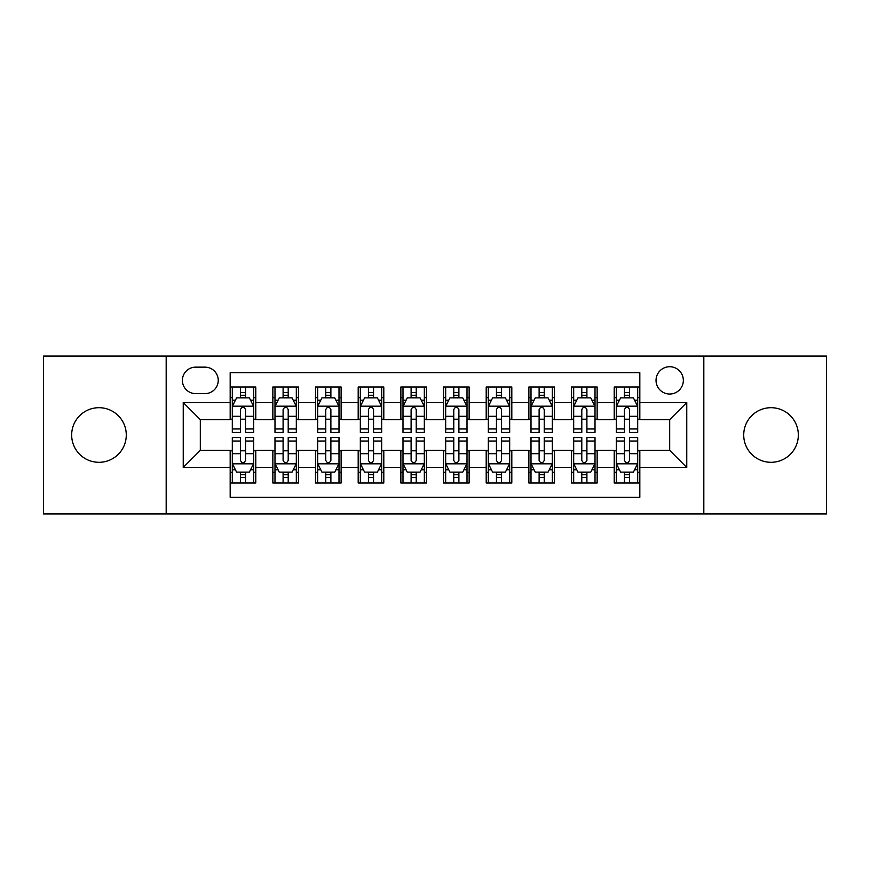 <?xml version="1.0" encoding="UTF-8"?>
<svg xmlns="http://www.w3.org/2000/svg" width="870" height="870" viewBox="0 0 870 870"><rect width="100%" height="100%" fill="white"/><g stroke="black" fill="none" stroke-linecap="round" stroke-linejoin="round"><path stroke-width="1.3" d="M771.027 407.693A27.307 27.307 0 0 0 743.719 435A27.307 27.307 0 0 0 771.027 462.307A27.307 27.307 0 0 0 798.334 435A27.307 27.307 0 0 0 771.027 407.693M98.973 407.693A27.307 27.307 0 0 0 71.666 435A27.307 27.307 0 0 0 98.973 462.307A27.307 27.307 0 0 0 126.28 435A27.307 27.307 0 0 0 98.973 407.693M669.682 366.727A13.659 13.659 0 0 0 656.034 380.386A13.659 13.659 0 0 0 669.682 394.034A13.659 13.659 0 0 0 683.341 380.386A13.659 13.659 0 0 0 669.682 366.727M703.819 513.942L826.5 513.942L826.5 356.058L703.819 356.058L703.819 513.942L166.181 513.942L166.181 356.058L43.5 356.058L43.5 513.942L166.181 513.942M639.82 386.998L614.22 386.998L614.22 402.571L597.146 402.571L597.146 419.634L614.22 419.634L614.22 402.571M597.146 402.571L597.146 386.998L571.546 386.998L571.546 402.571L554.473 402.571L554.473 419.634L571.546 419.634L571.546 402.571M554.473 402.571L554.473 386.998L528.873 386.998L528.873 402.571L511.81 402.571L511.81 419.634L528.873 419.634L528.873 402.571M511.81 402.571L511.81 386.998L486.199 386.998L486.199 402.571L469.137 402.571L469.137 419.634L486.199 419.634L486.199 402.571M469.137 402.571L469.137 386.998L443.537 386.998L443.537 402.571L426.463 402.571L426.463 419.634L443.537 419.634L443.537 402.571M426.463 402.571L426.463 386.998L400.863 386.998L400.863 402.571L383.8 402.571L383.8 419.634L400.863 419.634L400.863 402.571M383.8 402.571L383.8 386.998L358.19 386.998L358.19 402.571L341.127 402.571L341.127 419.634L358.19 419.634L358.19 402.571M341.127 402.571L341.127 386.998L315.527 386.998L315.527 402.571L298.453 402.571L298.453 419.634L315.527 419.634L315.527 402.571M298.453 402.571L298.453 386.998L272.854 386.998L272.854 419.634L255.78 419.634L255.78 386.998L230.18 386.998M230.18 483.002L255.78 483.002L255.78 450.366L272.854 450.366L272.854 483.002L298.453 483.002L298.453 450.366L315.527 450.366L315.527 467.429L298.453 467.429M315.527 467.429L315.527 483.002L341.127 483.002L341.127 450.366L358.19 450.366L358.19 467.429L341.127 467.429M358.19 467.429L358.19 483.002L383.8 483.002L383.8 450.366L400.863 450.366L400.863 467.429L383.8 467.429M400.863 467.429L400.863 483.002L426.463 483.002L426.463 450.366L443.537 450.366L443.537 467.429L426.463 467.429M443.537 467.429L443.537 483.002L469.137 483.002L469.137 450.366L486.199 450.366L486.199 467.429L469.137 467.429M486.199 467.429L486.199 483.002L511.81 483.002L511.81 450.366L528.873 450.366L528.873 467.429L511.81 467.429M528.873 467.429L528.873 483.002L554.473 483.002L554.473 450.366L571.546 450.366L571.546 467.429L554.473 467.429M571.546 467.429L571.546 483.002L597.146 483.002L597.146 450.366L614.22 450.366L614.22 467.429L597.146 467.429M195.619 393.61L205.005 393.61A13.224 13.224 0 0 0 218.239 380.386A13.224 13.224 0 0 0 205.005 367.151L195.619 367.151A13.224 13.224 0 0 0 182.395 380.386A13.224 13.224 0 0 0 195.619 393.61M703.819 356.058L166.181 356.058M639.82 402.571L639.82 372.697L230.18 372.697L230.18 419.634L200.317 419.634L200.317 450.366L230.18 450.366L230.18 497.303L639.82 497.303L639.82 450.366L669.682 450.366L669.682 419.634L639.82 419.634L639.82 402.571L686.756 402.571L686.756 467.429L639.82 467.429M230.18 467.429L183.244 467.429L183.244 402.571L230.18 402.571M614.22 467.429L614.22 483.002L639.82 483.002M230.18 397.666L232.312 397.666M240.424 397.666L245.547 397.666M253.648 397.666L255.78 397.666M230.18 419.209L232.312 419.209M240.424 419.209L245.547 419.209M253.648 419.209L255.78 419.209M230.18 450.79L232.312 450.79M240.424 450.79L245.547 450.79M253.648 450.79L255.78 450.79M230.18 472.334L232.312 472.334M240.424 472.334L245.547 472.334M253.648 472.334L255.78 472.334M272.854 419.209L274.985 419.209M283.098 419.209L288.209 419.209M296.322 419.209L298.453 419.209M272.854 397.666L274.985 397.666M283.098 397.666L288.209 397.666M296.322 397.666L298.453 397.666M272.854 450.79L274.985 450.79M283.098 450.79L288.209 450.79M296.322 450.79L298.453 450.79M272.854 472.334L274.985 472.334M283.098 472.334L288.209 472.334M296.322 472.334L298.453 472.334M315.527 450.79L317.659 450.79M325.761 450.79L330.883 450.79M338.995 450.79L341.127 450.79M315.527 472.334L317.659 472.334M325.761 472.334L330.883 472.334M338.995 472.334L341.127 472.334M315.527 397.666L317.659 397.666M325.761 397.666L330.883 397.666M338.995 397.666L341.127 397.666M315.527 419.209L317.659 419.209M325.761 419.209L330.883 419.209M338.995 419.209L341.127 419.209M358.19 450.79L360.332 450.79M368.434 450.79L373.556 450.79M381.658 450.79L383.8 450.79M358.19 472.334L360.332 472.334M368.434 472.334L373.556 472.334M381.658 472.334L383.8 472.334M358.19 397.666L360.332 397.666M368.434 397.666L373.556 397.666M381.658 397.666L383.8 397.666M358.19 419.209L360.332 419.209M368.434 419.209L373.556 419.209M381.658 419.209L383.8 419.209M400.863 450.79L402.995 450.79M411.108 450.79L416.23 450.79M424.332 450.79L426.463 450.79M400.863 472.334L402.995 472.334M411.108 472.334L416.23 472.334M424.332 472.334L426.463 472.334M400.863 397.666L402.995 397.666M411.108 397.666L416.23 397.666M424.332 397.666L426.463 397.666M400.863 419.209L402.995 419.209M411.108 419.209L416.23 419.209M424.332 419.209L426.463 419.209M443.537 450.79L445.668 450.79M453.77 450.79L458.892 450.79M467.005 450.79L469.137 450.79M443.537 472.334L445.668 472.334M453.77 472.334L458.892 472.334M467.005 472.334L469.137 472.334M443.537 397.666L445.668 397.666M453.77 397.666L458.892 397.666M467.005 397.666L469.137 397.666M443.537 419.209L445.668 419.209M453.77 419.209L458.892 419.209M467.005 419.209L469.137 419.209M486.199 450.79L488.342 450.79M496.444 450.79L501.566 450.79M509.668 450.79L511.81 450.79M486.199 472.334L488.342 472.334M496.444 472.334L501.566 472.334M509.668 472.334L511.81 472.334M486.199 397.666L488.342 397.666M496.444 397.666L501.566 397.666M509.668 397.666L511.81 397.666M486.199 419.209L488.342 419.209M496.444 419.209L501.566 419.209M509.668 419.209L511.81 419.209M528.873 450.79L531.004 450.79M539.117 450.79L544.239 450.79M552.341 450.79L554.473 450.79M528.873 472.334L531.004 472.334M539.117 472.334L544.239 472.334M552.341 472.334L554.473 472.334M528.873 397.666L531.004 397.666M539.117 397.666L544.239 397.666M552.341 397.666L554.473 397.666M528.873 419.209L531.004 419.209M539.117 419.209L544.239 419.209M552.341 419.209L554.473 419.209M571.546 450.79L573.678 450.79M581.791 450.79L586.902 450.79M595.015 450.79L597.146 450.79M571.546 472.334L573.678 472.334M581.791 472.334L586.902 472.334M595.015 472.334L597.146 472.334M571.546 397.666L573.678 397.666M581.791 397.666L586.902 397.666M595.015 397.666L597.146 397.666M571.546 419.209L573.678 419.209M581.791 419.209L586.902 419.209M595.015 419.209L597.146 419.209M614.22 450.79L616.351 450.79M624.453 450.79L629.575 450.79M637.688 450.79L639.82 450.79M614.22 472.334L616.351 472.334M624.453 472.334L629.575 472.334M637.688 472.334L639.82 472.334M614.22 397.666L616.351 397.666M624.453 397.666L629.575 397.666M637.688 397.666L639.82 397.666M614.22 419.209L616.351 419.209M624.453 419.209L629.575 419.209M637.688 419.209L639.82 419.209M200.317 419.634L183.244 402.571M200.317 450.366L183.244 467.429M686.756 402.571L669.682 419.634M686.756 467.429L669.682 450.366M245.547 392.544L240.424 392.544M253.648 428.964L245.547 428.964L245.547 432.444L253.648 432.444L253.648 406.41L249.385 397.873L236.586 397.873L232.312 406.41L232.312 432.444L240.424 432.444L240.424 428.964L232.312 428.964M232.312 406.41L232.312 386.998M253.648 406.41L253.648 386.998M240.424 397.873L240.424 386.998M245.547 386.998L245.547 397.873M245.547 428.964L245.547 409.607C243.839 406.323 242.132 406.323 240.424 409.607L240.424 428.964M240.424 477.456L245.547 477.456M232.312 441.036L240.424 441.036L240.424 437.556L232.312 437.556L232.312 463.59L236.586 472.127L249.385 472.127L253.648 463.59L253.648 437.556L245.547 437.556L245.547 441.036L253.648 441.036M253.648 463.59L253.648 483.002M232.312 463.59L232.312 483.002M245.547 472.127L245.547 483.002M240.424 483.002L240.424 472.127M240.424 441.036L240.424 460.393C242.132 463.677 243.839 463.677 245.547 460.393L245.547 441.036M288.209 392.544L283.098 392.544M296.322 428.964L288.209 428.964L288.209 432.444L296.322 432.444L296.322 406.41L292.059 397.873L279.248 397.873L274.985 406.41L274.985 432.444L283.098 432.444L283.098 428.964L274.985 428.964M274.985 406.41L274.985 386.998M296.322 406.41L296.322 386.998M283.098 397.873L283.098 386.998M288.209 386.998L288.209 397.873M288.209 428.964L288.209 409.607C286.513 406.323 284.805 406.323 283.098 409.607L283.098 428.964M330.883 392.544L325.761 392.544M338.995 428.964L330.883 428.964L330.883 432.444L338.995 432.444L338.995 406.41L334.722 397.873L321.922 397.873L317.659 406.41L317.659 432.444L325.761 432.444L325.761 428.964L317.659 428.964M317.659 406.41L317.659 386.998M338.995 406.41L338.995 386.998M325.761 397.873L325.761 386.998M330.883 386.998L330.883 397.873M330.883 428.964L330.883 409.607C329.175 406.323 327.468 406.323 325.761 409.607L325.761 428.964M373.556 392.544L368.434 392.544M381.658 428.964L373.556 428.964L373.556 432.444L381.658 432.444L381.658 406.41L377.395 397.873L364.595 397.873L360.332 406.41L360.332 432.444L368.434 432.444L368.434 428.964L360.332 428.964M360.332 406.41L360.332 386.998M381.658 406.41L381.658 386.998M368.434 397.873L368.434 386.998M373.556 386.998L373.556 397.873M373.556 428.964L373.556 409.607C371.849 406.323 370.142 406.323 368.434 409.607L368.434 428.964M416.23 392.544L411.108 392.544M424.332 428.964L416.23 428.964L416.23 432.444L424.332 432.444L424.332 406.41L420.069 397.873L407.269 397.873L402.995 406.41L402.995 432.444L411.108 432.444L411.108 428.964L402.995 428.964M402.995 406.41L402.995 386.998M424.332 406.41L424.332 386.998M411.108 397.873L411.108 386.998M416.23 386.998L416.23 397.873M416.23 428.964L416.23 409.607C414.522 406.323 412.815 406.323 411.108 409.607L411.108 428.964M283.098 477.456L288.209 477.456M274.985 441.036L283.098 441.036L283.098 437.556L274.985 437.556L274.985 463.59L279.248 472.127L292.059 472.127L296.322 463.59L296.322 437.556L288.209 437.556L288.209 441.036L296.322 441.036M296.322 463.59L296.322 483.002M274.985 463.59L274.985 483.002M288.209 472.127L288.209 483.002M283.098 483.002L283.098 472.127M283.098 441.036L283.098 460.393C284.794 463.677 286.502 463.677 288.209 460.393L288.209 441.036M325.761 477.456L330.883 477.456M317.659 441.036L325.761 441.036L325.761 437.556L317.659 437.556L317.659 463.59L321.922 472.127L334.722 472.127L338.995 463.59L338.995 437.556L330.883 437.556L330.883 441.036L338.995 441.036M338.995 463.59L338.995 483.002M317.659 463.59L317.659 483.002M330.883 472.127L330.883 483.002M325.761 483.002L325.761 472.127M325.761 441.036L325.761 460.393C327.468 463.677 329.175 463.677 330.883 460.393L330.883 441.036M368.434 477.456L373.556 477.456M360.332 441.036L368.434 441.036L368.434 437.556L360.332 437.556L360.332 463.59L364.595 472.127L377.395 472.127L381.658 463.59L381.658 437.556L373.556 437.556L373.556 441.036L381.658 441.036M381.658 463.59L381.658 483.002M360.332 463.59L360.332 483.002M373.556 472.127L373.556 483.002M368.434 483.002L368.434 472.127M368.434 441.036L368.434 460.393C370.142 463.677 371.849 463.677 373.556 460.393L373.556 441.036M411.108 477.456L416.23 477.456M402.995 441.036L411.108 441.036L411.108 437.556L402.995 437.556L402.995 463.59L407.269 472.127L420.069 472.127L424.332 463.59L424.332 437.556L416.23 437.556L416.23 441.036L424.332 441.036M424.332 463.59L424.332 483.002M402.995 463.59L402.995 483.002M416.23 472.127L416.23 483.002M411.108 483.002L411.108 472.127M411.108 441.036L411.108 460.393C412.804 463.677 414.512 463.677 416.23 460.393L416.23 441.036M458.892 392.544L453.77 392.544M467.005 428.964L458.892 428.964L458.892 432.444L467.005 432.444L467.005 406.41L462.731 397.873L449.931 397.873L445.668 406.41L445.668 432.444L453.77 432.444L453.77 428.964L445.668 428.964M445.668 406.41L445.668 386.998M467.005 406.41L467.005 386.998M453.77 397.873L453.77 386.998M458.892 386.998L458.892 397.873M458.892 428.964L458.892 409.607C457.196 406.323 455.488 406.323 453.77 409.607L453.77 428.964M453.77 477.456L458.892 477.456M445.668 441.036L453.77 441.036L453.77 437.556L445.668 437.556L445.668 463.59L449.931 472.127L462.731 472.127L467.005 463.59L467.005 437.556L458.892 437.556L458.892 441.036L467.005 441.036M467.005 463.59L467.005 483.002M445.668 463.59L445.668 483.002M458.892 472.127L458.892 483.002M453.77 483.002L453.77 472.127M453.77 441.036L453.77 460.393C455.478 463.677 457.185 463.677 458.892 460.393L458.892 441.036M501.566 392.544L496.444 392.544M509.668 428.964L501.566 428.964L501.566 432.444L509.668 432.444L509.668 406.41L505.405 397.873L492.605 397.873L488.342 406.41L488.342 432.444L496.444 432.444L496.444 428.964L488.342 428.964M488.342 406.41L488.342 386.998M509.668 406.41L509.668 386.998M496.444 397.873L496.444 386.998M501.566 386.998L501.566 397.873M501.566 428.964L501.566 409.607C499.858 406.323 498.151 406.323 496.444 409.607L496.444 428.964M496.444 477.456L501.566 477.456M488.342 441.036L496.444 441.036L496.444 437.556L488.342 437.556L488.342 463.59L492.605 472.127L505.405 472.127L509.668 463.59L509.668 437.556L501.566 437.556L501.566 441.036L509.668 441.036M509.668 463.59L509.668 483.002M488.342 463.59L488.342 483.002M501.566 472.127L501.566 483.002M496.444 483.002L496.444 472.127M496.444 441.036L496.444 460.393C498.151 463.677 499.858 463.677 501.566 460.393L501.566 441.036M544.239 392.544L539.117 392.544M552.341 428.964L544.239 428.964L544.239 432.444L552.341 432.444L552.341 406.41L548.078 397.873L535.278 397.873L531.004 406.41L531.004 432.444L539.117 432.444L539.117 428.964L531.004 428.964M531.004 406.41L531.004 386.998M552.341 406.41L552.341 386.998M539.117 397.873L539.117 386.998M544.239 386.998L544.239 397.873M544.239 428.964L544.239 409.607C542.532 406.323 540.825 406.323 539.117 409.607L539.117 428.964M539.117 477.456L544.239 477.456M531.004 441.036L539.117 441.036L539.117 437.556L531.004 437.556L531.004 463.59L535.278 472.127L548.078 472.127L552.341 463.59L552.341 437.556L544.239 437.556L544.239 441.036L552.341 441.036M552.341 463.59L552.341 483.002M531.004 463.59L531.004 483.002M544.239 472.127L544.239 483.002M539.117 483.002L539.117 472.127M539.117 441.036L539.117 460.393C540.825 463.677 542.532 463.677 544.239 460.393L544.239 441.036M586.902 392.544L581.791 392.544M595.015 428.964L586.902 428.964L586.902 432.444L595.015 432.444L595.015 406.41L590.752 397.873L577.941 397.873L573.678 406.41L573.678 432.444L581.791 432.444L581.791 428.964L573.678 428.964M573.678 406.41L573.678 386.998M595.015 406.41L595.015 386.998M581.791 397.873L581.791 386.998M586.902 386.998L586.902 397.873M586.902 428.964L586.902 409.607C585.205 406.323 583.498 406.323 581.791 409.607L581.791 428.964M581.791 477.456L586.902 477.456M573.678 441.036L581.791 441.036L581.791 437.556L573.678 437.556L573.678 463.59L577.941 472.127L590.752 472.127L595.015 463.59L595.015 437.556L586.902 437.556L586.902 441.036L595.015 441.036M595.015 463.59L595.015 483.002M573.678 463.59L573.678 483.002M586.902 472.127L586.902 483.002M581.791 483.002L581.791 472.127M581.791 441.036L581.791 460.393C583.487 463.677 585.195 463.677 586.902 460.393L586.902 441.036M629.575 392.544L624.453 392.544M637.688 428.964L629.575 428.964L629.575 432.444L637.688 432.444L637.688 406.41L633.414 397.873L620.614 397.873L616.351 406.41L616.351 432.444L624.453 432.444L624.453 428.964L616.351 428.964M616.351 406.41L616.351 386.998M637.688 406.41L637.688 386.998M624.453 397.873L624.453 386.998M629.575 386.998L629.575 397.873M629.575 428.964L629.575 409.607C627.868 406.323 626.161 406.323 624.453 409.607L624.453 428.964M624.453 477.456L629.575 477.456M616.351 441.036L624.453 441.036L624.453 437.556L616.351 437.556L616.351 463.59L620.614 472.127L633.414 472.127L637.688 463.59L637.688 437.556L629.575 437.556L629.575 441.036L637.688 441.036M637.688 463.59L637.688 483.002M616.351 463.59L616.351 483.002M629.575 472.127L629.575 483.002M624.453 483.002L624.453 472.127M624.453 441.036L624.453 460.393C626.161 463.677 627.868 463.677 629.575 460.393L629.575 441.036M272.854 467.429L255.78 467.429M272.854 402.571L255.78 402.571M253.54 406.192L232.42 406.192M232.312 400.222L235.411 400.222M250.56 400.222L253.648 400.222M240.424 416.306L232.312 416.306M253.648 416.306L245.547 416.306M245.547 395.263L240.424 395.263M232.42 463.808L253.54 463.808M253.648 469.778L250.56 469.778M235.411 469.778L232.312 469.778M245.547 453.694L253.648 453.694M232.312 453.694L240.424 453.694M240.424 474.737L245.547 474.737M296.213 406.192L275.094 406.192M274.985 400.222L278.085 400.222M293.233 400.222L296.322 400.222M283.098 416.306L274.985 416.306M296.322 416.306L288.209 416.306M288.209 395.263L283.098 395.263M338.887 406.192L317.767 406.192M317.659 400.222L320.747 400.222M335.896 400.222L338.995 400.222M325.761 416.306L317.659 416.306M338.995 416.306L330.883 416.306M330.883 395.263L325.761 395.263M381.56 406.192L360.43 406.192M360.332 400.222L363.421 400.222M378.57 400.222L381.658 400.222M368.434 416.306L360.332 416.306M381.658 416.306L373.556 416.306M373.556 395.263L368.434 395.263M424.223 406.192L403.104 406.192M402.995 400.222L406.094 400.222M421.243 400.222L424.332 400.222M411.108 416.306L402.995 416.306M424.332 416.306L416.23 416.306M416.23 395.263L411.108 395.263M275.094 463.808L296.213 463.808M296.322 469.778L293.233 469.778M278.085 469.778L274.985 469.778M288.209 453.694L296.322 453.694M274.985 453.694L283.098 453.694M283.098 474.737L288.209 474.737M317.767 463.808L338.887 463.808M338.995 469.778L335.896 469.778M320.747 469.778L317.659 469.778M330.883 453.694L338.995 453.694M317.659 453.694L325.761 453.694M325.761 474.737L330.883 474.737M360.43 463.808L381.56 463.808M381.658 469.778L378.57 469.778M363.421 469.778L360.332 469.778M373.556 453.694L381.658 453.694M360.332 453.694L368.434 453.694M368.434 474.737L373.556 474.737M403.104 463.808L424.223 463.808M424.332 469.778L421.243 469.778M406.094 469.778L402.995 469.778M416.23 453.694L424.332 453.694M402.995 453.694L411.108 453.694M411.108 474.737L416.23 474.737M466.896 406.192L445.777 406.192M445.668 400.222L448.757 400.222M463.906 400.222L467.005 400.222M453.77 416.306L445.668 416.306M467.005 416.306L458.892 416.306M458.892 395.263L453.77 395.263M445.777 463.808L466.896 463.808M467.005 469.778L463.906 469.778M448.757 469.778L445.668 469.778M458.892 453.694L467.005 453.694M445.668 453.694L453.77 453.694M453.77 474.737L458.892 474.737M509.57 406.192L488.44 406.192M488.342 400.222L491.43 400.222M506.579 400.222L509.668 400.222M496.444 416.306L488.342 416.306M509.668 416.306L501.566 416.306M501.566 395.263L496.444 395.263M488.44 463.808L509.57 463.808M509.668 469.778L506.579 469.778M491.43 469.778L488.342 469.778M501.566 453.694L509.668 453.694M488.342 453.694L496.444 453.694M496.444 474.737L501.566 474.737M552.232 406.192L531.113 406.192M531.004 400.222L534.104 400.222M549.253 400.222L552.341 400.222M539.117 416.306L531.004 416.306M552.341 416.306L544.239 416.306M544.239 395.263L539.117 395.263M531.113 463.808L552.232 463.808M552.341 469.778L549.253 469.778M534.104 469.778L531.004 469.778M544.239 453.694L552.341 453.694M531.004 453.694L539.117 453.694M539.117 474.737L544.239 474.737M594.906 406.192L573.787 406.192M573.678 400.222L576.766 400.222M591.915 400.222L595.015 400.222M581.791 416.306L573.678 416.306M595.015 416.306L586.902 416.306M586.902 395.263L581.791 395.263M573.787 463.808L594.906 463.808M595.015 469.778L591.915 469.778M576.766 469.778L573.678 469.778M586.902 453.694L595.015 453.694M573.678 453.694L581.791 453.694M581.791 474.737L586.902 474.737M637.579 406.192L616.46 406.192M616.351 400.222L619.44 400.222M634.589 400.222L637.688 400.222M624.453 416.306L616.351 416.306M637.688 416.306L629.575 416.306M629.575 395.263L624.453 395.263M616.46 463.808L637.579 463.808M637.688 469.778L634.589 469.778M619.44 469.778L616.351 469.778M629.575 453.694L637.688 453.694M616.351 453.694L624.453 453.694M624.453 474.737L629.575 474.737"/></g></svg>
